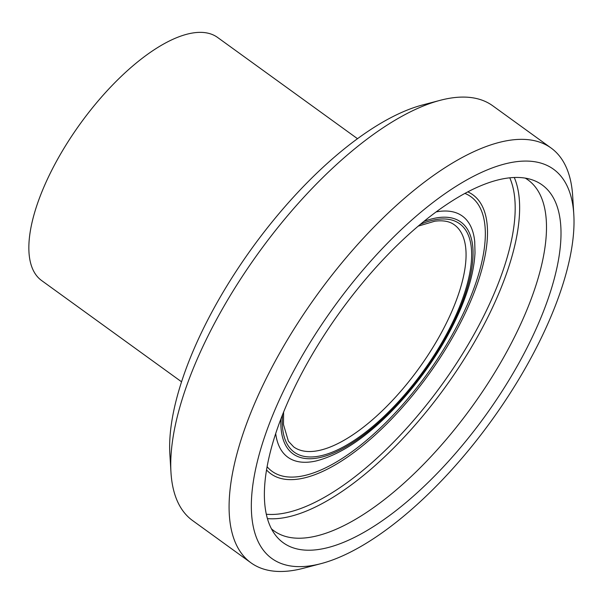 <?xml version="1.0" encoding="UTF-8"?>
<svg xmlns="http://www.w3.org/2000/svg" width="604" height="604" viewBox="0 0 604 604"><rect width="100%" height="100%" fill="white"/><g stroke="black" fill="none" stroke-linecap="round" stroke-linejoin="round"><path stroke-width="0.91" d="M321.139 563.6L303.465 568.251A255.99 103.503 -54.1 0 1 250.939 562.792A255.99 103.503 -54.1 0 1 268.236 374.472A255.99 103.503 -54.1 0 1 551.082 148.01A255.99 103.503 -54.1 0 1 572.69 196.202L573.8 214.443A240.241 97.131 125.9 0 0 463.177 181.993A240.241 97.131 125.9 0 0 288.085 381.743A240.241 97.131 125.9 0 0 321.139 563.6A240.241 97.131 125.9 0 0 491.377 420.792A240.241 97.131 125.9 0 0 573.8 214.443M170.97 472.366L169.86 454.125A240.241 97.131 -54.1 0 1 206.372 322.619A240.241 97.131 -54.1 0 1 422.521 104.975L440.195 100.317A255.99 103.503 125.9 0 0 209.875 332.238A255.99 103.503 125.9 0 0 170.97 472.366A255.99 103.503 125.9 0 0 192.578 520.557L250.939 562.792M551.082 148.01L492.721 105.775A255.99 103.503 125.9 0 0 440.195 100.317M506.884 178.172A220.83 89.286 125.9 0 0 324.522 334.608A220.83 89.286 125.9 0 0 275.567 535.287A220.83 89.286 125.9 0 0 485.02 416.194A220.83 89.286 125.9 0 0 532.668 180.007A220.83 89.286 125.9 0 0 506.884 178.172M271.468 528.84A216.609 87.58 125.9 0 0 274.027 530.886A216.609 87.58 125.9 0 0 471.966 406.741A216.609 87.58 125.9 0 0 527.994 179.917A216.609 87.58 125.9 0 0 525.261 178.127M357.485 138.686L217.591 37.456A150.049 60.672 125.9 0 0 193.627 32.85A150.049 60.672 125.9 0 0 65.013 146.606A150.049 60.672 125.9 0 0 41.653 280.573L181.555 381.811M267.429 518.61A216.609 87.58 125.9 0 0 445.118 387.315A216.609 87.58 125.9 0 0 514.276 177.493M266.334 514.238A213.461 86.304 125.9 0 0 441.751 384.876A213.461 86.304 125.9 0 0 509.776 177.81M266.553 469.965A172.223 69.634 125.9 0 0 428.244 375.107A172.223 69.634 125.9 0 0 467.79 191.861M267.111 466.733A169.52 68.539 125.9 0 0 427.005 374.208A169.52 68.539 125.9 0 0 464.906 193.401M316.058 460.973C342.823 454.08 371.143 434.17 401.011 401.252C425.692 373.498 445.095 343.797 459.221 312.14C468.885 290.071 474.148 270.298 475.001 252.812L474.729 241.698A148.841 60.181 125.9 0 0 438.595 211.506A148.841 60.181 125.9 0 0 436.111 211.921M275.696 433.604A148.841 60.181 125.9 0 0 316.164 460.95M280.92 418.919A143.103 57.863 125.9 0 0 416.133 382.121A143.103 57.863 125.9 0 0 437.983 217.659A143.103 57.863 125.9 0 0 423.797 221.472M282.521 414.812A140.989 57.002 125.9 0 0 414.148 383.261A140.989 57.002 125.9 0 0 437.077 219.433A140.989 57.002 125.9 0 0 420.399 224.273M283.601 412.117L283.48 424.514L288.395 441.207L293.672 446.9A137.055 55.417 125.9 0 0 418.912 368.357A137.055 55.417 125.9 0 0 454.367 224.839C449.67 221.321 443.125 220.113 434.721 221.223L418.172 226.145"/></g></svg>
